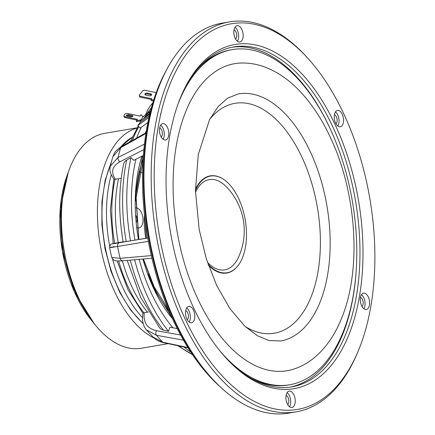 <?xml version="1.0" encoding="UTF-8"?>
<svg xmlns="http://www.w3.org/2000/svg" width="435" height="435" viewBox="0 0 435 435"><rect width="100%" height="100%" fill="white"/><g stroke="black" fill="none" stroke-linecap="round" stroke-linejoin="round"><path stroke-width="0.65" d="M368.249 319.301L368.244 319.306A19.618 10.712 80.3 0 0 368.347 318.866A195.636 106.825 80.3 0 0 308.121 58.584A195.636 106.825 80.3 0 0 229.066 24.219A19.618 10.712 80.3 0 0 228.788 24.284L228.794 24.278A195.636 106.825 80.3 0 0 160.814 113.85L160.819 113.845A19.618 10.712 80.3 0 0 160.716 114.28A195.636 106.825 80.3 0 0 185.783 320.345A195.636 106.825 80.3 0 0 299.998 408.933A19.618 10.712 80.3 0 0 300.275 408.862L300.27 408.873A195.636 106.825 80.3 0 0 341.828 380.103A195.636 106.825 80.3 0 0 358.201 351.067A195.636 106.825 80.3 0 0 368.249 319.301L368.276 319.034M358.201 351.067L357.445 352.872A197.816 108.016 -99.7 0 1 340.893 382.229A197.816 108.016 -99.7 0 1 296.485 411.798A197.816 108.016 -99.7 0 1 296.115 411.863A197.816 108.016 -99.7 0 1 182.966 321.519A197.816 108.016 -99.7 0 1 157.03 116.776A197.816 108.016 -99.7 0 1 184.57 51.537A197.816 108.016 -99.7 0 1 228.979 21.967A197.816 108.016 -99.7 0 1 229.348 21.908A197.816 108.016 -99.7 0 1 306.805 57.132L308.121 58.584M229.348 21.908L222.149 23.137A197.816 108.016 80.3 0 0 221.779 23.202A197.816 108.016 80.3 0 0 177.371 52.771A197.816 108.016 80.3 0 0 160.819 82.128A197.816 108.016 80.3 0 0 149.83 118.01A197.816 108.016 80.3 0 0 211.459 377.868A197.816 108.016 80.3 0 0 288.916 413.092L296.115 411.863M195.543 70.633A174.598 95.341 -99.7 0 1 334.814 123.964A174.598 95.341 -99.7 0 1 333.52 362.518A174.598 95.341 -99.7 0 1 225.629 357.581A174.598 95.341 -99.7 0 1 180.933 96.543A174.598 95.341 -99.7 0 1 195.543 70.633M224.971 356.847A172.423 94.15 80.3 0 0 291.831 386.829A172.423 94.15 80.3 0 0 330.856 361.006A172.423 94.15 80.3 0 0 346.151 161.679A172.423 94.15 80.3 0 0 233.633 46.936A172.423 94.15 80.3 0 0 194.608 72.765A172.423 94.15 80.3 0 0 180.558 97.456M135.916 207.892A10.135 5.535 -99.7 0 1 142.283 214.966A10.135 5.535 -99.7 0 1 141.293 226.396A10.135 5.535 -99.7 0 1 137.134 227.674M136.585 222.171A5.775 3.154 80.3 0 0 136.144 215.765M241.773 40.776A8.281 4.524 80.3 0 0 242.507 31.2A8.281 4.524 80.3 0 0 237.102 25.692A8.281 4.524 80.3 0 0 235.226 26.932A8.281 4.524 80.3 0 0 234.492 36.507A8.281 4.524 80.3 0 0 239.897 42.021A8.281 4.524 80.3 0 0 241.773 40.776M237.456 41.287A8.281 4.524 80.3 0 0 235.047 27.193M167.41 138.765A8.281 4.524 80.3 0 0 168.144 129.19A8.281 4.524 80.3 0 0 162.739 123.676A8.281 4.524 80.3 0 0 160.863 124.916A8.281 4.524 80.3 0 0 160.129 134.491A8.281 4.524 80.3 0 0 165.534 140.005A8.281 4.524 80.3 0 0 167.41 138.765M163.092 139.276A8.281 4.524 80.3 0 0 160.678 125.177M193.439 321.487A8.281 4.524 80.3 0 0 194.173 311.911A8.281 4.524 80.3 0 0 188.768 306.398A8.281 4.524 80.3 0 0 186.892 307.637A8.281 4.524 80.3 0 0 186.158 317.213A8.281 4.524 80.3 0 0 191.563 322.726A8.281 4.524 80.3 0 0 193.439 321.487M189.127 321.998A8.281 4.524 80.3 0 0 186.713 307.898M293.837 406.219A8.281 4.524 80.3 0 0 294.571 396.644A8.281 4.524 80.3 0 0 289.166 391.13A8.281 4.524 80.3 0 0 287.29 392.375A8.281 4.524 80.3 0 0 286.556 401.951A8.281 4.524 80.3 0 0 291.961 407.459A8.281 4.524 80.3 0 0 293.837 406.219M289.52 406.73A8.281 4.524 80.3 0 0 287.105 392.631M368.2 308.236A8.281 4.524 80.3 0 0 368.934 298.66A8.281 4.524 80.3 0 0 363.529 293.147A8.281 4.524 80.3 0 0 361.654 294.386A8.281 4.524 80.3 0 0 360.919 303.962A8.281 4.524 80.3 0 0 366.324 309.475A8.281 4.524 80.3 0 0 368.2 308.236M363.883 308.741A8.281 4.524 80.3 0 0 361.469 294.647M342.171 125.514A8.281 4.524 80.3 0 0 342.905 115.938A8.281 4.524 80.3 0 0 337.5 110.425A8.281 4.524 80.3 0 0 335.624 111.665A8.281 4.524 80.3 0 0 334.89 121.24A8.281 4.524 80.3 0 0 340.295 126.754A8.281 4.524 80.3 0 0 342.171 125.514M337.854 126.019A8.281 4.524 80.3 0 0 335.439 111.925M232.018 47.241A172.423 94.15 -99.7 0 1 329.98 128.309M355.618 278.041A172.423 94.15 -99.7 0 1 327.615 361.561A172.423 94.15 -99.7 0 1 290.205 387.085M152.973 337.016L162.837 342.236A135.149 73.798 -99.7 0 1 156.518 335.309L146.437 329.855L152.973 337.016C155.436 339.159 156.638 340.822 163.674 342.709L163.674 342.709A3.268 2.229 101.9 0 1 162.837 342.236L187.898 347.532M151.309 255.606L120.136 258.336A3.268 2.588 85 0 0 122.909 260.782C115.351 261.239 115.357 260.761 113.394 259.847L111.703 257.466L120.136 258.336A135.149 73.798 -99.7 0 1 117.564 246.466C108.25 247.993 107.119 248.053 114.177 246.645M112.828 156.758L110.283 166.099L118.048 157.503A135.149 73.798 -99.7 0 1 120.734 147.644L112.828 156.758C114.715 152.761 113.878 151.864 121.604 146.503L121.604 146.503A3.268 2.338 -119.4 0 0 120.734 147.644L145.888 133.491M334.423 114.623A4.905 2.681 -99.7 0 1 336.962 118.527A4.905 2.681 -99.7 0 1 336.331 123.458A4.905 2.681 -99.7 0 1 335.999 123.817M360.457 297.344A4.905 2.681 -99.7 0 1 362.991 301.248A4.905 2.681 -99.7 0 1 362.366 306.18A4.905 2.681 -99.7 0 1 362.029 306.539M286.089 395.328A4.905 2.681 -99.7 0 1 288.628 399.232A4.905 2.681 -99.7 0 1 288.003 404.164A4.905 2.681 -99.7 0 1 287.665 404.523M185.696 310.595A4.905 2.681 -99.7 0 1 188.235 314.5A4.905 2.681 -99.7 0 1 187.605 319.431A4.905 2.681 -99.7 0 1 187.273 319.79M159.667 127.874A4.905 2.681 -99.7 0 1 162.201 131.778A4.905 2.681 -99.7 0 1 161.575 136.71A4.905 2.681 -99.7 0 1 161.238 137.069M234.03 29.89A4.905 2.681 -99.7 0 1 236.569 33.794A4.905 2.681 -99.7 0 1 235.939 38.726A4.905 2.681 -99.7 0 1 235.601 39.085M136.644 138.042A135.731 74.113 -99.7 0 1 141.321 127.243M145.1 133.289A127.482 69.611 -99.7 0 1 146.296 130.973M142.555 172.842A10.135 5.535 -99.7 0 1 139.847 171.646M148.362 241.354L117.564 246.466A3.268 2.599 -99.4 0 1 119.543 242.703C111.692 243.997 110.185 244.165 115.025 243.203L118.211 242.659A104.302 56.952 -99.7 0 1 118.559 178.709L121.229 178.252M143.626 312.95C142.49 313.26 142.582 313.205 143.903 312.798L147.432 312.172A104.302 56.952 -99.7 0 1 122.349 260.826M118.211 242.659L123.148 241.811M147.432 312.172L148.536 311.987M134.942 240.06A127.482 69.611 -99.7 0 1 135.954 159.237M126.232 241.566A132.827 72.531 -99.7 0 1 126.677 160.129A17.438 8.678 12.2 0 0 123.709 163.739C118.559 188.252 118.391 214.346 123.187 242.023L130.505 240.859A135.731 74.113 -99.7 0 1 130.962 157.644L133.784 160.352L143.36 155.442M130.505 240.859L147.748 237.94M173.01 327.832A127.482 69.611 -99.7 0 1 139.205 259.347M127.216 260.402L140.565 297.165L159.471 327.702A17.438 10.429 -38.8 0 0 163.446 330.094L168.535 331.329A135.731 74.113 -99.7 0 1 134.611 259.749M168.535 331.329L169.895 327.261L177.257 328.61M190.813 352.089A135.731 74.113 -99.7 0 1 183.842 346.967M144.246 312.721C143.175 322.645 147.269 328.637 156.535 330.698L180.634 335.037M143.86 149.607L119.984 161.755C112.116 166.137 110.577 171.972 115.373 179.253L118.559 178.709M126.677 160.129L130.962 157.644M211.459 377.868L210.143 376.416A195.636 106.825 -99.7 0 1 149.917 116.134L150.015 115.699A195.636 106.825 -99.7 0 1 160.064 83.933L160.819 82.128M149.917 116.134A19.618 10.712 -99.7 0 1 150.01 115.726M115.373 179.253L115.014 179.291A104.302 56.952 80.3 0 0 114.666 243.274M110.283 166.094C109.968 169.759 108.706 171.172 113.861 179.117L115.014 179.291M117.14 260.918L127.999 289.705L142.849 313.14L142.462 319.861C143.099 324.423 144.425 327.751 146.437 329.855M229.066 24.219L228.794 24.278M160.814 113.85L160.379 114.187L160.716 114.28M136.998 128.037A108.989 59.513 80.3 0 0 115.813 143.566A108.989 59.513 80.3 0 0 101.127 249.646A108.989 59.513 80.3 0 0 154.197 338.153M137.128 127.814L104.482 133.404A108.989 59.513 80.3 0 0 79.812 149.727A108.989 59.513 80.3 0 0 70.149 275.725A108.989 59.513 80.3 0 0 141.272 348.256L168.144 343.655M209.681 119.353A116.618 63.679 -99.7 0 1 264.572 110.321A116.618 63.679 -99.7 0 1 301.575 156.415A116.618 63.679 -99.7 0 1 299.922 316.767A116.618 63.679 -99.7 0 1 245.15 326.506M309.943 150.956A125.34 68.442 -99.7 0 1 280.646 340.98L269.064 340.523L257.438 335.76L244.948 326.321L230.006 308.747L216.69 285.49L206.288 258.711L199.159 229.522L195.462 190.688L198.306 154.501L209.556 119.592L218.191 106.537L227.57 98.179L238.336 93.9A125.34 68.442 -99.7 0 1 309.943 150.956M198.235 299.807A155.757 85.048 -99.7 0 1 176.572 144.137A155.757 85.048 -99.7 0 1 241.006 63.026C248.95 62.798 256.797 64.097 264.545 66.93C278.617 72.226 291.488 81.514 303.157 94.803C313.379 106.423 322.286 120.267 329.882 136.345C356.83 192.248 362.072 270.157 341.16 319.317C334.52 335.597 325.429 348.506 313.885 358.048C307.643 363.116 300.824 366.835 293.429 369.206A155.757 85.048 -99.7 0 1 198.235 299.807M178.062 103.938A170.025 92.84 -99.7 0 1 232.236 49.606A170.025 92.84 -99.7 0 1 329.371 127.009A170.025 92.84 -99.7 0 1 289.628 384.774A170.025 92.84 -99.7 0 1 220.463 351.562M197.903 68.67A170.025 92.84 -99.7 0 1 230.8 49.856L232.236 49.606M289.628 384.774L288.188 385.024A170.025 92.84 -99.7 0 1 250.908 378.222M166.442 70.127A193.999 105.933 80.3 0 0 146.503 129.75A193.999 105.933 80.3 0 0 220.752 387.313M140.19 122.414L137.781 125.59L140.146 128.102L147.873 122.458M137.781 125.59L148.955 117.423M151.413 107.624L147.057 113.372M150.374 111.534L147.057 113.959L147.802 114.742L147.427 115.237L148.814 114.003L147.922 114.873M127.21 116.129L126.487 115.101L128.352 114.628L132.142 115.433L132.985 116.107L131 116.933L127.21 116.129M126.367 115.454L126.487 115.101M125.253 116.738L137.498 119.342L136.4 120.789L140.451 119.973L140.331 120.636L143.697 116.194L142.908 116.732L141.054 114.661L139.956 116.107L127.705 113.502A2.18 1.229 -3 0 0 124.834 114.231L124.133 115.155A2.18 1.229 -3 0 0 123.953 115.694A2.18 1.229 -3 0 0 125.253 116.738L125.296 117.635L136.916 120.109M140.217 120.925L136.449 121.686L136.4 120.789M125.296 117.635A2.18 1.229 177 0 1 123.997 116.596L123.953 115.694M126.536 116.004L128.407 115.525L132.762 116.569M147.057 113.959L144.425 117.428L148.438 114.492L150.216 112.154M140.331 120.636L140.081 121.196L149.722 114.149M150.564 110.805L143.697 116.194M140.081 121.196L140.206 122.431L149.341 115.753M145.04 93.791A1.909 1.071 -3.2 0 0 144.877 94.264A1.909 1.071 -3.2 0 0 146.019 95.167L148.906 95.771A1.909 1.071 -3.2 0 0 151.576 94.656A1.909 1.071 -3.2 0 0 150.439 93.748L147.552 93.144A1.909 1.071 -3.2 0 0 145.04 93.791M151.423 95.113A1.909 1.071 -3.2 0 0 150.488 94.651L147.601 94.042A1.909 1.071 -3.2 0 0 145.089 94.689A1.909 1.071 -3.2 0 0 145.078 94.705M153.392 100.92L151.119 100.441L151.07 99.544L151.728 98.674L139.771 96.168L139.82 97.07L151.141 99.441M139.82 97.07L139.211 95.385L142.898 90.529L144.333 90.159L156.198 92.644M139.211 95.385L139.771 96.168M153.653 100.083L151.07 99.544M195.456 190.421A49.046 26.78 -99.7 0 1 199.447 183.407A49.046 26.78 -99.7 0 1 222.845 178.899A49.046 26.78 -99.7 0 1 245.128 219.332A49.046 26.78 -99.7 0 1 238.206 265.393A49.046 26.78 -99.7 0 1 237.755 265.975A49.046 26.78 -99.7 0 1 208.093 264.219M237.651 266.106A49.285 26.91 -99.7 0 1 237.548 266.231A49.285 26.91 -99.7 0 1 208.43 265.203M195.451 189.383A49.285 26.91 -99.7 0 1 199.056 183.255A49.285 26.91 -99.7 0 1 222.562 178.725A49.285 26.91 -99.7 0 1 222.704 178.812M195.484 192.379A45.773 24.996 -99.7 0 1 198.942 186.446A45.773 24.996 -99.7 0 1 226.265 186.718A63.216 63.216 0 0 1 238.38 257.466A45.773 24.996 -99.7 0 1 235.112 262.974A45.773 24.996 -99.7 0 1 207.468 262.365M172.494 318.746A116.618 63.679 -99.7 0 1 142.881 259.026M138.45 239.478A116.618 63.679 -99.7 0 1 141.897 156.192M169.193 311.286A106.483 58.143 -99.7 0 1 148.117 274.099M135.611 201.057A106.483 58.143 -99.7 0 1 143.115 158.982M151.924 258.259A53.075 28.982 -99.7 0 1 151.913 258.232L122.909 260.782M145.845 238.255A53.075 28.982 -99.7 0 1 144.469 214.727M119.543 242.703L147.764 238.027M119.984 161.755A3.268 2.42 63 0 1 118.048 157.503L144.447 144.077M183.494 340.159L156.518 335.309A3.268 2.327 -79.8 0 1 156.535 330.698M192.4 354.471A132.827 72.531 -99.7 0 1 179.128 345.972M118.679 260.978A104.302 56.952 80.3 0 0 143.903 312.798M163.446 330.094A132.827 72.531 -99.7 0 1 130.272 260.135M132.441 140.407A132.827 72.531 -99.7 0 1 138.776 126.65M299.835 409.21L299.998 408.933M93.536 322.781A101.377 55.354 -99.7 0 1 67.942 173.304M85.439 310.78A102.448 55.941 -99.7 0 1 64.298 187.322M110.854 163.772A102.448 55.941 80.3 0 0 143.061 323.319M142.386 317.496A102.448 55.941 -99.7 0 1 112.594 259.151M109.658 246.101A102.448 55.941 -99.7 0 1 111.257 174.832M128.749 142.484A102.448 55.941 -99.7 0 1 130.837 140.581M132.316 137.172A102.448 55.941 80.3 0 0 120.816 146.965M128.407 115.525L128.352 114.628M132.191 116.33L132.142 115.433M147.601 94.042L147.552 93.144M150.488 94.651L150.439 93.748M171.553 316.675L155.279 290.879L143.251 258.994M138.798 239.419L135.785 195.108L142.609 155.828M168.383 309.361L154.126 286.763L143.414 258.977M138.857 239.408L136.15 197.686L142.99 161.064M146.367 238.168L144.871 218.267M111.703 257.466L109.582 247.651C111.023 242.817 109.446 244.894 114.965 243.214M192.515 354.634L177.632 345.656M138.194 126.03L130.451 141.527M146.002 132.784L121.604 146.503M152.777 102.899L150.488 105.547L147.748 109.767L145.681 114.378M113.829 179.079L110.376 210.132L113.209 243.567M188.11 347.869L163.674 342.709M94.172 323.596L74.407 291.814L62.39 251.185L60.204 208.876L68.268 172.331M143.191 323.781L130.679 310.144L119.772 292.385L111.05 271.467L104.976 248.532L101.882 224.835L101.942 201.666L105.15 180.291L111.349 161.874M120.337 147.269L132.343 137.107M222.845 178.899L222.562 178.725"/></g></svg>
